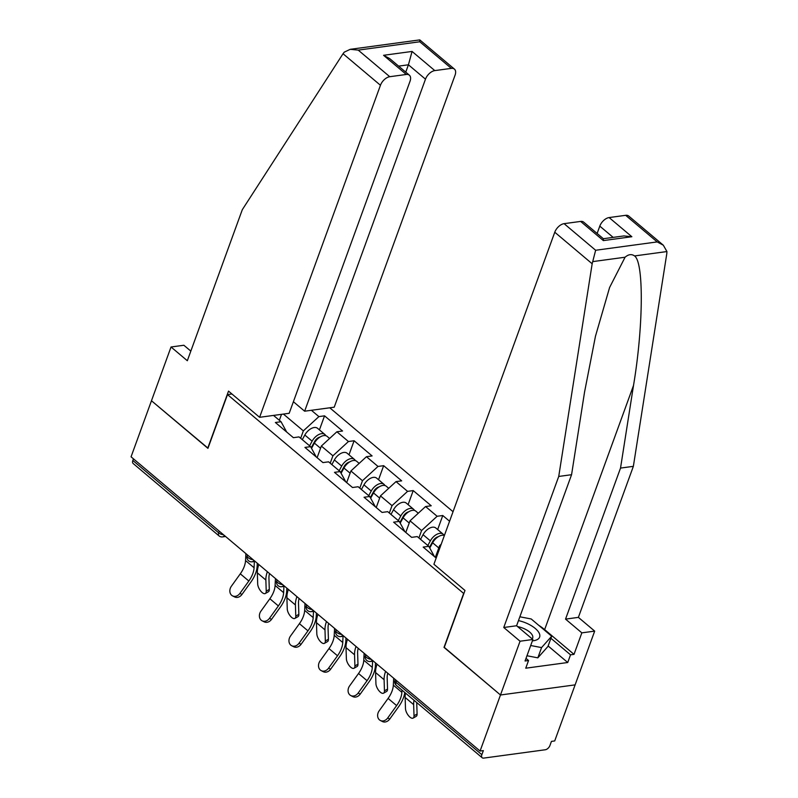 <?xml version="1.0" encoding="UTF-8"?>
<svg xmlns="http://www.w3.org/2000/svg" width="798" height="798" viewBox="0 0 798 798"><rect width="100%" height="100%" fill="white"/><g stroke="black" fill="none" stroke-linecap="round" stroke-linejoin="round"><path stroke-width="1.2" d="M453.045 511.708L329.774 407.798M538.82 625.383A34.105 14.972 -160 0 1 544.645 629.602L574.011 654.36L581.842 632.854L594.68 631.118L554.71 740.943L551.438 741.382L549.952 745.472A4.549 2.623 130.1 0 1 545.293 749.761L483.718 758.1A4.549 2.623 130.1 0 1 482.182 757.741L396.357 685.382A4.549 2.623 130.1 0 1 396.017 682.34L481.852 754.699L483.349 750.609L480.077 751.048L500.486 694.988L575.109 684.874L500.486 694.988L444.207 647.547L464.985 590.45L433.913 564.256L554.77 232.228A9.097 5.237 -49.9 0 1 564.086 223.659L580.625 221.425A9.097 5.237 -49.9 0 1 583.687 222.143L603.378 238.742L603.358 240.587L580.625 221.425M190.832 351.12L183.869 345.255L171.031 346.99L151.47 400.756L207.929 448.356L227.5 394.591L231.949 393.993M227.5 394.591L463.847 593.592M273.534 415.419L281.036 421.733L275.38 422.501L293.375 437.673L299.031 436.905L310.592 446.651L316.247 456.955M311.39 410.282L318.891 416.606L324.547 415.838L319.429 429.893M317.115 457.693L321.355 446.052L336.886 431.778L342.541 431.01L324.547 415.838M336.886 431.778L348.447 441.523L354.103 440.755L348.995 454.81M346.671 482.61L350.911 470.97L366.452 456.695L372.107 455.937L354.103 440.755M366.452 456.695L378.003 466.441L383.658 465.673L378.551 479.728M376.237 507.528L380.466 495.887L396.007 481.613L401.663 480.855L383.658 465.673M396.007 481.613L407.569 491.359L413.224 490.59L408.107 504.645M405.793 532.446L410.032 520.815L425.563 506.54L431.219 505.772L413.224 490.59M425.563 506.54L437.124 516.276L442.78 515.518L437.663 529.563M449.573 521.244L442.78 515.518M436.177 558.061L423.169 547.089L428.825 546.331L417.264 536.585L411.608 537.353L393.614 522.171L399.269 521.413L387.708 511.668L382.052 512.436L364.048 497.254L369.703 496.486L358.152 486.75L352.497 487.508L334.492 472.336L340.148 471.568L328.586 461.833L322.931 462.591L304.936 447.419L310.592 446.651M330.212 463.199L332.906 455.798L321.355 446.052M332.906 455.798L348.447 441.523M359.778 488.117L362.472 480.715L350.911 470.97M362.472 480.715L378.003 466.441M340.148 471.568L345.813 481.882M389.334 513.034L392.027 505.633L380.466 495.887M392.027 505.633L407.569 491.359M369.703 496.486L375.369 506.8M418.89 537.952L421.583 530.55L410.032 520.815M421.583 530.55L437.124 516.276M399.269 521.413L404.925 531.717M435.349 557.363L439.588 545.732L441.194 544.246M440.406 546.421L439.588 545.732M428.825 546.331L434.481 556.635M481.852 754.699A4.549 2.623 130.1 0 0 482.182 757.741M207.999 448.157L151.47 400.756L131.062 456.815L480.077 751.048M132.837 460.476L218.672 532.835A4.549 2.623 -49.9 0 0 219.001 535.867L133.166 463.508A4.549 2.623 -49.9 0 1 132.837 460.476L133.436 458.82M444.286 647.348L500.486 694.988L520.057 641.223L532.894 639.487L525.064 660.993L528.545 660.515L525.752 668.195L567.737 662.51L570.53 654.829L550.919 638.29M444.017 647.387L463.588 593.622M279.34 420.307L281.514 414.332M300.656 438.282L303.35 430.88L283.42 414.072M303.35 430.88L318.891 416.606M281.036 421.733L286.691 432.037M393.673 678.21L393.334 685.143A20.309 11.701 130.1 0 1 392.077 691.018A20.309 11.701 130.1 0 1 388.097 698.42L379.18 710.799A6.823 5.526 -62.9 0 0 380.327 720.464A6.823 5.526 -62.9 0 0 387.708 717.991L396.616 705.602A20.309 11.701 130.1 0 0 400.596 698.2A20.309 11.701 130.1 0 0 401.863 692.325L401.973 690.11M404.786 692.484A24.259 13.975 -49.9 0 1 403.429 697.821A24.259 13.975 -49.9 0 1 398.671 706.659L389.763 719.038A6.823 5.526 117.1 0 1 382.392 721.522L380.327 720.464M414.032 700.285A24.259 13.975 130.1 0 0 413.653 704.634L414.012 715.756L417.095 714.01A6.823 3.002 60.4 0 1 416.197 716.345L413.125 718.09A6.823 3.002 -119.6 0 0 414.012 715.756M405.514 693.103A24.259 13.975 130.1 0 0 405.135 697.442L405.484 708.564A6.823 3.002 -119.6 0 0 408.446 715.587A6.823 3.002 -119.6 0 0 413.125 718.09M417.095 714.01L416.736 702.878A20.309 11.701 -49.9 0 1 416.726 702.549M532.396 640.844A19.711 8.648 20 0 0 539.618 634.23A19.711 8.648 20 0 0 527.189 623.507A19.711 8.648 20 0 0 518.471 620.605M532.156 638.869A13.496 5.925 20 0 0 532.675 638.001A13.496 5.925 20 0 0 524.166 628.694A13.496 5.925 20 0 0 517.583 626.58M519.857 616.794L531.219 618.979L551.677 636.225L547.947 646.46L537.832 657.841L526.969 655.756M551.677 636.225L541.563 647.597L530.69 645.512M537.832 657.841L541.563 647.597M581.842 632.854L565.543 619.118L620.525 468.077L633.363 466.341L666.799 253.644L666.938 251.55L663.328 245.215L657.203 241.914L625.662 215.32A9.097 5.237 -49.9 0 1 628.724 216.049L663.328 245.215M620.525 468.077L633.512 385.444C643.417 326.651 643.936 262.223 634.55 255.939C631.627 253.854 628.465 254.283 625.073 257.225L609.602 287.489L595.468 336.227L584.555 392.077L571.567 474.71L516.595 625.752L532.894 639.487M565.543 619.118L578.38 617.373L594.68 631.118M633.363 466.341L578.38 617.373M574.011 654.36L570.53 654.829M564.086 223.659L595.637 250.263L592.166 263.759L558.73 476.446L503.757 627.487L516.595 625.752M503.757 627.487L520.057 641.223M558.73 476.446L571.567 474.71M613.163 237.385L599.797 226.123A9.097 5.237 -49.9 0 1 609.123 217.565L625.662 215.32M599.797 226.123L597.123 233.475M526.012 658.38L528.545 660.515M567.737 662.51L548.126 645.971M609.123 217.565L631.856 236.727L623.886 235.929L603.338 238.712M343.04 53.735L344.237 52.159L350.252 49.316L358.222 50.114L389.763 76.708A9.097 5.237 130.1 0 0 380.447 85.266L343.04 53.735L242.303 209.694L187.331 360.726L171.031 346.99M293.395 401.723L304.637 411.199L334.222 407.189L455.069 75.162A9.097 5.237 130.1 0 0 454.411 69.087A9.097 5.237 130.1 0 0 451.339 68.369L434.8 70.603A9.097 5.237 130.1 0 0 425.484 79.172L408.426 64.798L412.067 51.441L434.8 70.603M304.637 411.199L425.484 79.172M207.739 448.197L228.517 391.11L259.599 417.304L289.185 413.294L410.032 81.266A9.097 5.237 130.1 0 0 409.374 75.192A9.097 5.237 130.1 0 0 406.302 74.463L389.763 76.708M259.599 417.304L380.447 85.266M405.753 72.139L408.426 64.798L398.611 66.124M406.302 74.463L383.569 55.301L389.683 58.593L409.374 75.192M451.339 68.369L419.788 41.765L419.728 39.9L350.252 49.316M364.117 653.293L363.778 660.225A20.309 11.701 130.1 0 1 362.511 666.101A20.309 11.701 130.1 0 1 358.531 673.502L349.624 685.881A6.823 5.526 -62.9 0 0 350.771 695.547A6.823 5.526 -62.9 0 0 358.142 693.073L367.06 680.684A20.309 11.701 130.1 0 0 371.04 673.283A20.309 11.701 130.1 0 0 372.307 667.407L372.606 661.183M375.529 662.909L375.379 665.891A24.259 13.975 -49.9 0 1 373.873 672.904A24.259 13.975 -49.9 0 1 369.115 681.741L360.207 694.12A6.823 5.526 117.1 0 1 352.826 696.604L350.771 695.547M334.561 628.365L334.222 635.308A20.309 11.701 130.1 0 1 332.956 641.183A20.309 11.701 130.1 0 1 328.976 648.584L320.058 660.963A6.823 5.526 -62.9 0 0 321.215 670.629A6.823 5.526 -62.9 0 0 328.586 668.155L337.504 655.766A20.309 11.701 130.1 0 0 341.484 648.365A20.309 11.701 130.1 0 0 342.751 642.49L343.05 636.265M345.963 637.991L345.823 640.974A24.259 13.975 -49.9 0 1 344.317 647.986A24.259 13.975 -49.9 0 1 339.559 656.824L330.641 669.203A6.823 5.526 117.1 0 1 323.27 671.687L321.215 670.629M304.996 603.448L304.666 610.39A20.309 11.701 130.1 0 1 303.4 616.255A20.309 11.701 130.1 0 1 299.42 623.667L290.502 636.046A6.823 5.526 -62.9 0 0 291.659 645.712A6.823 5.526 -62.9 0 0 299.031 643.238L307.948 630.849A20.309 11.701 130.1 0 0 311.928 623.447A20.309 11.701 130.1 0 0 313.185 617.572L313.494 611.348M316.407 613.064L316.257 616.046A24.259 13.975 -49.9 0 1 314.751 623.068A24.259 13.975 -49.9 0 1 310.003 631.906L301.085 644.285A6.823 5.526 117.1 0 1 293.714 646.759L291.659 645.712M275.44 578.53L275.101 585.463A20.309 11.701 130.1 0 1 273.844 591.338A20.309 11.701 130.1 0 1 269.854 598.739L260.946 611.128A6.823 5.526 -62.9 0 0 262.093 620.794A6.823 5.526 -62.9 0 0 269.475 618.31L278.382 605.931A20.309 11.701 130.1 0 0 282.362 598.53A20.309 11.701 130.1 0 0 283.629 592.655L283.938 586.42M286.851 588.146L286.701 591.128A24.259 13.975 -49.9 0 1 285.195 598.151A24.259 13.975 -49.9 0 1 280.437 606.989L271.529 619.368A6.823 5.526 117.1 0 1 264.158 621.841L262.093 620.794M245.884 553.613L245.545 560.545A20.309 11.701 130.1 0 1 244.278 566.42A20.309 11.701 130.1 0 1 240.298 573.822L231.39 586.211A6.823 5.526 -62.9 0 0 232.537 595.877A6.823 5.526 -62.9 0 0 239.909 593.393L248.826 581.014A20.309 11.701 130.1 0 0 252.806 573.612A20.309 11.701 130.1 0 0 254.073 567.737L254.372 561.503M257.285 563.228L257.146 566.211A24.259 13.975 -49.9 0 1 255.639 573.223A24.259 13.975 -49.9 0 1 250.881 582.071L241.964 594.45A6.823 5.526 117.1 0 1 234.592 596.924L232.537 595.877M385.594 671.387A24.259 13.975 130.1 0 0 384.097 679.706L384.456 690.839L387.529 689.093A6.823 3.002 60.4 0 1 386.641 691.427L383.569 693.173A6.823 3.002 -119.6 0 0 384.456 690.839M377.065 664.205A24.259 13.975 130.1 0 0 375.569 672.524L375.928 683.647A6.823 3.002 -119.6 0 0 378.89 690.669A6.823 3.002 -119.6 0 0 383.569 693.173M444.027 535.368A10.005 5.766 130.1 0 0 443.109 534.151A10.005 5.766 130.1 0 0 430.361 540.854L427.828 545.483M443.109 534.151L435.818 528.007A10.005 5.766 130.1 0 0 423.06 534.7L420.536 539.338M429.444 547.458L432.845 541.224A6.065 3.491 -49.9 0 1 438.262 536.725M444.386 535.488A10.005 5.766 130.1 0 0 432.626 542.77L429.763 548.027M387.529 689.093L387.17 677.961A20.309 11.701 -49.9 0 1 387.738 673.203M356.028 646.47A24.259 13.975 130.1 0 0 354.541 654.789L354.901 665.921L357.973 664.175A6.823 3.002 60.4 0 1 357.085 666.51L354.003 668.255A6.823 3.002 -119.6 0 0 354.901 665.921M347.509 639.288A24.259 13.975 130.1 0 0 346.013 647.607L346.372 658.729A6.823 3.002 -119.6 0 0 349.325 665.751A6.823 3.002 -119.6 0 0 354.003 668.255M414.471 510.451A10.005 5.766 130.1 0 0 413.554 509.234A10.005 5.766 130.1 0 0 400.796 515.937L398.272 520.565M413.554 509.234L406.262 503.089A10.005 5.766 130.1 0 0 393.504 509.782L390.97 514.421M399.888 522.54L403.279 516.306A6.065 3.491 -49.9 0 1 408.706 511.807M418.282 513.224L415.828 511.149A10.005 5.766 130.1 0 0 403.07 517.852L400.197 523.109M357.973 664.175L357.614 653.043A20.309 11.701 -49.9 0 1 358.182 648.285M326.472 621.552A24.259 13.975 130.1 0 0 324.986 629.871L325.335 641.003L328.417 639.248A6.823 3.002 60.4 0 1 327.519 641.592L324.447 643.338A6.823 3.002 -119.6 0 0 325.335 641.003M317.943 614.37A24.259 13.975 130.1 0 0 316.457 622.689L316.816 633.812A6.823 3.002 -119.6 0 0 319.769 640.824A6.823 3.002 -119.6 0 0 324.447 643.338M384.915 485.533A10.005 5.766 130.1 0 0 383.998 484.316A10.005 5.766 130.1 0 0 371.24 491.019L368.716 495.648M383.998 484.316L376.696 478.172A10.005 5.766 130.1 0 0 363.948 484.865L361.414 489.503M370.322 497.613L373.723 491.388A6.065 3.491 -49.9 0 1 379.15 486.89M388.726 488.306L386.272 486.231A10.005 5.766 130.1 0 0 373.514 492.935L370.641 498.191M328.417 639.248L328.058 628.126A20.309 11.701 -49.9 0 1 328.626 623.368M296.916 596.635A24.259 13.975 130.1 0 0 295.42 604.954L295.779 616.086L298.851 614.33A6.823 3.002 60.4 0 1 297.963 616.674L294.891 618.42A6.823 3.002 -119.6 0 0 295.779 616.086M288.387 589.443A24.259 13.975 130.1 0 0 286.901 597.772L287.25 608.894A6.823 3.002 -119.6 0 0 290.213 615.906A6.823 3.002 -119.6 0 0 294.891 618.42M355.349 460.616A10.005 5.766 130.1 0 0 354.432 459.399A10.005 5.766 130.1 0 0 341.684 466.092L339.15 470.73M354.432 459.399L347.14 453.244A10.005 5.766 130.1 0 0 334.382 459.947L331.858 464.586M340.766 472.695L344.167 466.471A6.065 3.491 -49.9 0 1 349.584 461.972M359.17 463.389L356.706 461.314A10.005 5.766 130.1 0 0 343.958 468.017L341.085 473.274M298.851 614.33L298.502 603.208A20.309 11.701 -49.9 0 1 299.07 598.45M267.36 571.717A24.259 13.975 130.1 0 0 265.864 580.036L266.223 591.168L269.295 589.413A6.823 3.002 60.4 0 1 268.407 591.747L265.325 593.503A6.823 3.002 -119.6 0 0 266.223 591.168M258.831 564.525A24.259 13.975 130.1 0 0 257.335 572.844L257.694 583.976A6.823 3.002 -119.6 0 0 260.657 590.989A6.823 3.002 -119.6 0 0 265.325 593.503M325.793 435.698A10.005 5.766 130.1 0 0 324.876 434.481A10.005 5.766 130.1 0 0 312.118 441.174L309.594 445.813M324.876 434.481L317.584 428.327A10.005 5.766 130.1 0 0 304.826 435.03L302.302 439.668M311.21 447.778L314.602 441.553A6.065 3.491 -49.9 0 1 320.028 437.055M329.604 438.471L327.15 436.396A10.005 5.766 130.1 0 0 314.392 443.099L311.529 448.356M269.295 589.413L268.936 578.291A20.309 11.701 -49.9 0 1 269.505 573.533M396.616 680.694L396.017 682.34A4.549 1.995 -160 0 1 395.01 680.345A4.549 4.549 0 0 0 396.357 685.382M223.56 534.8A4.549 1.995 20 0 1 218.672 532.835L219.27 531.179M373.354 661.083L370.332 661.492A4.549 3.132 -97.7 0 0 372.217 660.116M365.733 654.649L365.454 655.427A4.549 1.995 -160 0 0 366.462 657.422A4.549 1.995 20 0 0 371.359 659.387M343.798 636.156L340.776 636.575A4.549 3.132 -97.7 0 0 342.661 635.198M336.177 629.732L335.888 630.51A4.549 1.995 -160 0 0 336.906 632.505A4.549 1.995 20 0 0 341.803 634.47M314.242 611.238L311.22 611.647A4.549 3.132 -97.7 0 0 313.105 610.28M306.612 604.814L306.332 605.592A4.549 1.995 -160 0 0 307.34 607.587A4.549 1.995 20 0 0 312.237 609.552M284.686 586.321L281.664 586.73A4.549 3.132 -97.7 0 0 283.539 585.363M277.056 579.897L276.776 580.675A4.549 1.995 -160 0 0 277.784 582.67A4.549 1.995 20 0 0 282.682 584.635M255.121 561.403L252.098 561.812A4.549 3.132 -97.7 0 0 253.983 560.445M247.5 554.979L247.22 555.757A4.549 1.995 -160 0 0 248.228 557.752A4.549 1.995 20 0 0 253.126 559.717M225.565 536.485L222.542 536.894A4.549 3.132 -97.7 0 0 224.428 535.528M393.334 685.143L401.863 692.325M387.708 717.991L389.763 719.038M388.097 698.42L396.616 705.602M413.653 704.634L405.135 697.442M666.938 251.55L634.55 255.939M625.073 257.225L592.695 261.614M595.637 250.263L657.203 241.914M631.856 236.727L603.358 240.587M592.166 263.759L554.77 232.228M544.645 629.602L633.512 385.444M419.788 41.765L358.222 50.114M383.569 55.301L412.067 51.441M363.778 660.225L372.307 667.407M358.142 693.073L360.207 694.12M358.531 673.502L367.06 680.684M334.222 635.308L342.751 642.49M328.586 668.155L330.641 669.203M328.976 648.584L337.504 655.766M304.666 610.39L313.185 617.572M299.031 643.238L301.085 644.285M299.42 623.667L307.948 630.849M275.101 585.463L283.629 592.655M269.475 618.31L271.529 619.368M269.854 598.739L278.382 605.931M245.545 560.545L254.073 567.737M239.909 593.393L241.964 594.45M240.298 573.822L248.826 581.014M384.097 679.706L375.569 672.524M430.361 540.854L423.06 534.7M438.78 547.947L432.626 542.77M354.541 654.789L346.013 647.607M400.796 515.937L393.504 509.782M409.214 523.029L403.07 517.852M324.986 629.871L316.457 622.689M371.24 491.019L363.948 484.865M379.658 498.112L373.514 492.935M295.42 604.954L286.901 597.772M341.684 466.092L334.382 459.947M350.103 473.194L343.958 468.017M265.864 580.036L257.335 572.844M312.118 441.174L304.826 435.03M320.547 448.276L314.392 443.099M395.289 679.567L395.01 680.345M365.454 655.427A4.549 4.549 0 0 0 370.332 661.492M335.888 630.51A4.549 4.549 0 0 0 340.776 636.575M306.332 605.592A4.549 4.549 0 0 0 311.22 611.647M276.776 580.675A4.549 4.549 0 0 0 281.664 586.73M247.22 555.757A4.549 4.549 0 0 0 252.098 561.812M219.001 535.867A4.549 4.549 0 0 0 222.542 536.894M419.808 39.92L454.411 69.087"/></g></svg>

